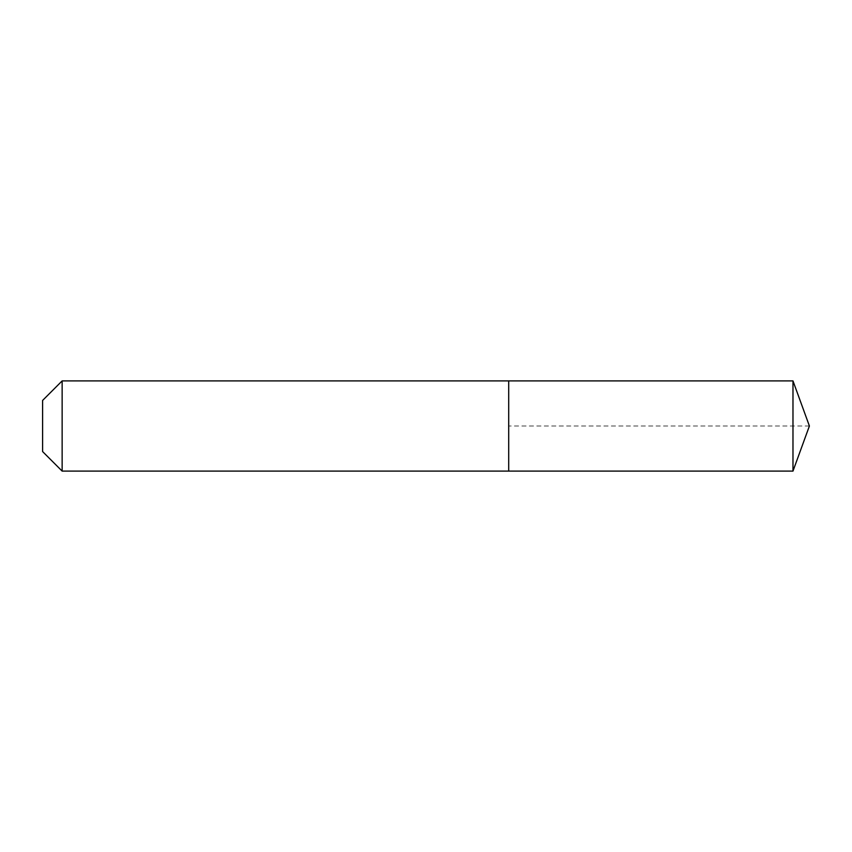 <?xml version="1.0" encoding="UTF-8"?>
<svg xmlns="http://www.w3.org/2000/svg" width="852" height="852" viewBox="0 0 852 852"><rect width="100%" height="100%" fill="white"/><g stroke="black" fill="none" stroke-linecap="round" stroke-linejoin="round"><path stroke-width="0.64" stroke-dasharray="4.26 3.19" d="M508.697 471.103L508.697 380.897M62.143 471.103L62.143 380.897M42.6 451.56L42.6 400.44M792.978 471.103L792.978 380.897M809.4 426L508.697 426"/><path stroke-width="1.28" d="M792.978 471.103L792.978 380.897L809.4 426L792.978 471.103L508.697 471.103L792.978 471.103L809.4 426L792.978 471.103L508.697 471.103L508.697 380.897L62.143 380.897L42.6 400.44L42.6 451.56L62.143 471.103L62.143 380.897M809.4 426L792.978 380.897L508.697 380.897L508.697 471.103L62.143 471.103M792.978 380.897L508.697 380.897"/></g></svg>
